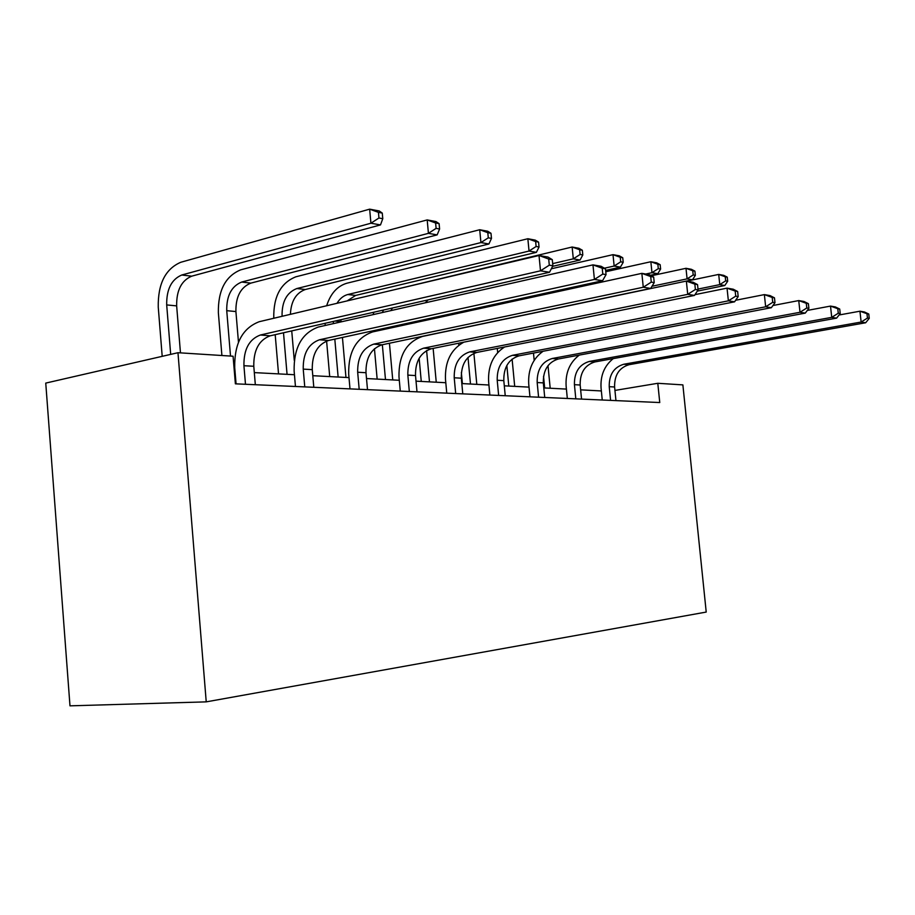 <?xml version="1.0" encoding="UTF-8"?>
<svg xmlns="http://www.w3.org/2000/svg" width="915" height="915" viewBox="0 0 915 915"><rect width="100%" height="100%" fill="white"/><g stroke="black" fill="none" stroke-linecap="round" stroke-linejoin="round"><path stroke-width="1.37" d="M657.793 383.293L659.761 402.543L235.384 383.831L233.073 356.221L177.968 352.71L45.75 383.099L69.986 705.842L206.23 701.862L706.22 612.066L682.876 384.883L657.793 383.293L614.937 390.419M177.968 352.71L206.23 701.862M601.349 390.945L580.636 389.847M566.408 389.092L543.807 387.903M529.019 387.125L504.302 385.821M488.919 385.009L461.823 383.568M445.799 382.722L416.028 381.155M399.295 380.274L366.503 378.536M349.004 377.609L312.793 375.699M294.447 374.727L254.313 372.611M235.052 371.593L234.354 371.559M255.331 384.712L253.787 366.275C253.524 350.148 258.991 339.991 270.188 335.805L549.515 272.258L540.502 270.817L539.015 255.502L259.242 321.703C242.475 328.142 234.297 343.468 234.72 367.681L236.07 383.865M245.483 384.277L243.928 365.714C243.665 349.473 249.143 339.236 260.363 335.016L540.502 270.817L549.297 265.167L552.889 265.762L552.294 259.654L548.703 259.036L549.297 265.167M548.703 259.036L539.015 255.502L548.028 257.069L552.294 259.654M549.515 272.258L552.889 265.762M180.461 352.87L176.652 305.885C176.412 290.432 181.433 280.539 191.692 276.181L380.503 224.907L370.918 223.226L369.66 209.158L180.713 262.296C165.352 268.987 157.86 283.925 158.249 307.108L162.195 356.335M170.682 354.38L166.69 304.924C166.45 289.38 171.471 279.407 181.742 275.015L370.918 223.226L378.947 217.999L382.779 218.696L382.264 213.081L378.444 212.372L378.947 217.999M378.444 212.372L369.66 209.158L379.245 210.953L382.264 213.081M380.503 224.907L382.779 218.696M313.799 387.285L312.267 369.637C312.015 354.185 317.413 344.475 328.485 340.494L602.562 280.733L594.418 279.441L592.966 264.87L318.363 327.021C301.801 333.14 293.715 347.791 294.127 370.987L295.454 386.485M304.764 386.896L303.231 369.111C302.968 353.567 308.389 343.788 319.472 339.774L594.418 279.441L602.802 274.065L606.05 274.603L605.467 268.793L602.219 268.232L602.802 274.065M602.219 268.232L592.966 264.87L601.121 266.288L605.467 268.793M602.562 280.733L606.05 274.603M367.498 389.653L365.989 372.714C365.737 357.902 371.078 348.592 381.99 344.806L650.668 288.419L643.268 287.241L641.85 273.356L372.622 331.916C356.267 337.738 348.295 351.772 348.684 374.018L349.999 388.886M359.183 389.287L357.674 372.245C357.422 357.319 362.775 347.952 373.709 344.132L643.268 287.241L651.274 282.117L654.225 282.609L653.665 277.073L650.702 276.559L651.274 282.117M650.702 276.559L641.85 273.356L649.261 274.637L653.665 277.073M650.668 288.419L654.225 282.609M238.472 342.221L235.91 311.558C235.67 296.746 240.645 287.264 250.824 283.124L437.153 234.881L428.426 233.348L427.191 219.92L240.656 269.856C225.422 276.204 217.987 290.501 218.365 312.747L221.899 355.512M230.511 356.061L226.737 310.677C226.497 295.762 231.484 286.223 241.674 282.049L428.426 233.348L436.112 228.361L439.6 228.99L439.097 223.637L435.609 222.986L436.112 228.361M435.609 222.986L427.191 219.92L435.917 221.556L439.097 223.637M437.153 234.881L439.6 228.99M290.41 314.325C291.039 301.207 296.002 292.937 305.301 289.517L488.919 243.985L480.924 242.578L479.712 229.734L295.842 276.81C280.756 282.861 273.402 296.563 273.768 317.94L273.791 318.26M275.198 334.673L278.537 373.892M287.058 374.338L283.501 332.786M282.094 316.293L282.06 315.984C281.831 301.653 286.761 292.503 296.86 288.534L480.924 242.578L488.29 237.82L491.481 238.403L490.989 233.279L487.798 232.685L488.29 237.82M294.275 360.396L291.736 330.91M487.798 232.685L479.712 229.734L487.706 231.232L490.989 233.279M488.919 243.985L491.481 238.403M417 391.837L415.513 375.562C415.273 361.322 420.534 352.389 431.285 348.764L694.485 295.419L687.725 294.344L686.353 281.077L422.57 336.411C406.466 341.97 398.597 355.432 398.986 376.82L400.278 391.105M409.325 391.506L407.838 375.116C407.598 360.785 412.871 351.795 423.645 348.157L687.725 294.344L695.389 289.46L698.088 289.906L697.539 284.611L694.84 284.142L695.389 289.46M694.84 284.142L686.353 281.077L693.113 282.243L697.539 284.611M694.485 295.419L698.088 289.906M462.784 393.862L461.32 378.192C461.091 364.479 466.261 355.901 476.841 352.435L734.562 301.824L728.374 300.841L727.036 288.133L695 294.641M455.681 393.541L454.217 377.781C453.977 363.987 459.17 355.352 469.772 351.863L728.374 300.841L735.717 296.163L738.188 296.574L737.65 291.508L735.18 291.073L735.717 296.163M463.779 342.187C450.901 349.404 444.804 361.814 445.491 379.405L446.76 393.153M735.18 291.073L727.036 288.133L733.235 289.209L737.65 291.508M734.562 301.824L738.188 296.574M505.24 395.726L503.81 380.629C503.582 367.418 508.671 359.149 519.079 355.832L771.356 307.703L765.661 306.8L764.368 294.607L735.637 300.269M498.641 395.44L497.211 380.251C496.982 366.961 502.083 358.646 512.514 355.306L765.661 306.8L772.729 302.316L774.994 302.693L774.467 297.832L772.203 297.444L772.729 302.316M504.588 346.979C493.196 354.448 487.867 366.057 488.621 381.807L489.868 395.051M772.203 297.444L764.368 294.607L770.064 295.602L774.467 297.832M771.356 307.703L774.994 302.693M325.054 323.327L325.237 325.466M326.598 341.043L329.709 376.591M338.138 377.037L334.81 339.122M333.437 323.613L333.254 321.462M345.962 377.449L342.439 337.452M341.066 321.886L340.929 319.712M336.983 303.3C339.842 298.587 343.457 295.659 347.826 294.516L529.042 251.053L527.852 238.735L346.831 283.238C337.28 286.086 330.567 293.589 326.666 305.747M347.151 300.898L355.638 295.431L536.373 252.346L529.042 251.053L536.11 246.49L539.049 247.027L538.569 242.109L535.641 241.56L536.11 246.49M535.641 241.56L527.852 238.735L535.195 240.107L538.569 242.109M536.373 252.346L539.049 247.027M372.828 330.83L372.92 331.848M374.441 348.729L377.152 379.096M385.478 379.542L382.344 344.726M381.029 330.086L380.937 329.057M392.741 379.919L389.435 343.239M388.109 328.542L388.017 327.513M382.39 312.53L383.499 310.036M390.877 310.608L392.478 307.989M552.591 266.356L580.064 260.032L573.305 258.842L572.138 247.016L389.47 290.89M552.683 263.611L573.305 258.842L580.11 254.473L582.809 254.953L582.34 250.241L579.641 249.738L580.11 254.473M579.641 249.738L572.138 247.016L578.909 248.285L582.34 250.241M373.766 312.244L373.217 314.611M580.064 260.032L582.809 254.953M417.251 337.406L417.32 338.207M419.15 358.268L421.266 381.429M429.478 381.864L426.607 350.559M436.249 382.218L433.138 348.398M425.406 320.433L425.715 319.301M432.887 318.797L433.333 317.642M605.639 270.417L620.404 267.134L614.148 266.036L613.004 254.656L551.322 268.781M604.449 268.198L614.148 266.036L620.702 261.827L623.207 262.285L622.749 257.744L620.244 257.275L620.702 261.827M620.244 257.275L613.004 254.656L619.272 255.823L622.749 257.744M428.129 299.88L425.178 302.854M417.023 321.188L416.874 322.286M620.404 267.134L623.207 262.285M544.734 397.476L543.316 382.893C543.098 370.14 548.108 362.18 558.333 358.989L805.257 313.124L800.007 312.278L798.738 300.578L772.946 305.519M538.592 397.202L537.174 382.539C536.956 369.717 541.966 361.711 552.237 358.497L800.007 312.278L806.801 307.978L808.894 308.332L808.38 303.654L806.287 303.3L806.801 307.978M543.11 351.246C532.747 358.691 527.955 369.614 528.721 384.037L529.957 396.824M806.287 303.3L798.738 300.578L803.999 301.493L808.38 303.654M805.257 313.124L808.894 308.332M458.632 343.228L458.815 345.184M461.354 372.497L462.395 383.602M470.493 384.026L468 357.456M476.807 384.369L473.89 353.339M650.439 275.289L657.771 273.711L651.972 272.693L650.851 261.736L605.764 271.732M645.773 274.031L651.972 272.693L658.297 268.644L660.607 269.067L660.161 264.687L657.851 264.263L658.297 268.644M657.851 264.263L650.851 261.736L656.661 262.822L660.161 264.687M463.722 311.009L462.933 312.267M657.771 273.711L660.607 269.067M581.551 399.1L580.167 385.009C579.95 372.691 584.868 364.994 594.922 361.928L836.596 318.134L831.735 317.356L830.511 306.09L807.305 310.425M575.81 398.849L574.426 384.677C574.208 372.291 579.149 364.559 589.226 361.471L831.735 317.356L838.277 313.216L840.222 313.536L839.718 309.041L837.785 308.71L838.277 313.216M579.287 355.1C569.736 362.42 565.344 372.76 566.122 386.119L567.323 398.471M837.785 308.71L830.511 306.09L835.372 306.937L839.718 309.041M836.596 318.134L840.222 313.536M497.291 348.421L497.68 352.561M508.797 386.05L506.841 365.462M514.699 386.37L512.103 359.103M686.422 281.088L692.483 279.818L687.085 278.869L685.998 268.301L651.32 275.77M651.995 286.258L687.085 278.869L693.193 274.969L695.343 275.358L694.908 271.137L692.758 270.737L693.193 274.969M692.758 270.737L685.998 268.301L691.397 269.307L694.908 271.137M692.483 279.818L695.343 275.358M615.955 400.61L614.594 386.988C614.388 375.07 619.226 367.636 629.108 364.685L865.659 322.766L861.141 322.046L859.94 311.203L839.055 315M610.591 400.381L609.23 386.679C609.024 374.704 613.874 367.224 623.778 364.25L861.141 322.046L867.454 318.065L869.25 318.363L868.77 314.028L866.974 313.719L867.454 318.065M613.244 358.611C604.357 365.76 600.297 375.585 601.063 388.051L602.253 400.004M866.974 313.719L859.94 311.203L864.458 311.981L868.77 314.028M865.659 322.766L869.25 318.363M533.479 353.087L534.188 360.338M544.665 387.949L543.533 376.294M541.234 352.55L541.142 351.623M550.201 388.246L548.005 365.657M697.287 291.13L724.806 285.503L719.773 284.622L718.71 274.42L686.685 281.134M697.996 289.083L719.773 284.622L725.687 280.859L727.688 281.225L727.253 277.154L725.252 276.776L725.687 280.859M725.252 276.776L718.71 274.42L723.742 275.358L727.253 277.154M724.806 285.503L727.688 281.225M243.928 365.714L253.787 366.275M260.363 335.016L270.188 335.805M166.69 304.924L176.652 305.885M181.742 275.015L191.692 276.181M303.231 369.111L312.267 369.637M319.472 339.774L328.485 340.494M357.674 372.245L365.989 372.714M373.709 344.132L381.99 344.806M226.737 310.677L235.91 311.558M241.674 282.049L250.824 283.124M282.06 315.984L283.032 316.075M296.86 288.534L305.301 289.517M407.838 375.116L415.513 375.562M423.645 348.157L431.285 348.764M454.217 377.781L461.32 378.192M469.772 351.863L476.841 352.435M497.211 380.251L503.81 380.629M512.514 355.306L519.079 355.832M335.039 321.051L341.043 321.634M347.826 294.516L355.638 295.431M537.174 382.539L543.316 382.893M552.237 358.497L558.333 358.989M574.426 384.677L580.167 385.009M589.226 361.471L594.922 361.928M609.23 386.679L614.594 386.988M623.778 364.25L629.108 364.685"/></g></svg>
